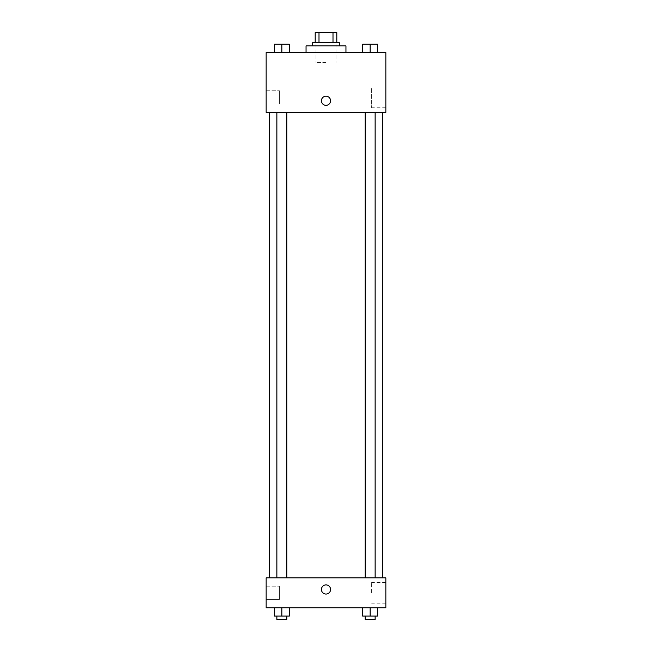 <?xml version="1.0" encoding="UTF-8"?>
<svg xmlns="http://www.w3.org/2000/svg" width="652" height="652" viewBox="0 0 652 652"><rect width="100%" height="100%" fill="white"/><g stroke="black" fill="none" stroke-linecap="round" stroke-linejoin="round"><path stroke-width="0.49" stroke-dasharray="3.26 2.44" d="M326 62.519L316.024 62.519L326 62.519M326 32.6L316.024 32.6L326 32.6M333.001 42.576L333.001 32.6L336.807 32.6L336.807 42.576L318.999 42.576L336.807 42.576M333.001 32.6L315.193 32.6M318.999 42.576L315.193 42.576L318.999 42.576L318.999 32.6M339.301 42.576L312.699 42.576M312.699 45.901L339.301 45.901L312.699 45.901M306.049 45.901L345.951 45.901M326 52.551L306.049 52.551L326 52.551M385.845 52.551L266.155 52.551L266.155 112.388L385.845 112.388L385.845 52.551M274.37 52.551L289.333 52.551L274.37 52.551L289.333 52.551L274.37 52.551L281.851 52.551L281.851 44.238L274.37 44.238L286.839 44.238L274.37 44.238L274.37 52.551L281.851 52.551L274.37 52.551L274.37 44.238L274.37 52.551L289.333 52.551L281.851 52.551L281.851 44.238L289.333 44.238L276.864 44.238L289.333 44.238L289.333 52.551L289.333 44.238M362.667 52.551L377.63 52.551L362.667 52.551L377.63 52.551L362.667 52.551L370.149 52.551L370.149 44.238L362.667 44.238L375.136 44.238L362.667 44.238L362.667 52.551L370.149 52.551L362.667 52.551L362.667 44.238L362.667 52.551L377.63 52.551L370.149 52.551L370.149 44.238L377.63 44.238L365.161 44.238L377.63 44.238L377.63 52.551L377.63 44.238M330.572 100.758A4.572 4.572 0 0 0 323.718 96.798A4.572 4.572 0 0 0 323.718 104.711A4.572 4.572 0 0 0 330.572 100.758A4.572 4.572 0 0 1 323.718 104.711A4.572 4.572 0 0 1 323.718 96.798A4.572 4.572 0 0 1 330.572 100.758M385.845 87.083L385.845 107.784L385.845 87.083L371.64 87.083L371.64 107.784L371.64 87.083M321.428 100.758A4.572 4.572 0 0 0 328.282 104.711A4.572 4.572 0 0 0 328.282 96.798A4.572 4.572 0 0 0 321.428 100.758M266.155 104.084L266.155 90.783L266.155 104.084L266.155 90.783L266.155 104.084L279.455 104.084L279.455 90.783L279.455 104.084L279.455 90.783L279.455 104.084L266.155 104.084M370.149 112.388L375.136 112.388L370.149 112.388M281.851 112.388L276.864 112.388L281.851 112.388M326 112.388L269.48 112.388L326 112.388M326 577.843L269.48 577.843L326 577.843M370.149 577.843L365.161 577.843L370.149 577.843M281.851 577.843L276.864 577.843L281.851 577.843M385.845 577.843L266.155 577.843L266.155 607.762L385.845 607.762L385.845 577.843M266.155 592.807L266.155 586.156L266.155 592.807M377.63 616.075L377.63 607.762L377.63 616.075L370.149 616.075L377.63 616.075L370.149 616.075L370.149 607.762L377.63 607.762L362.667 607.762L377.63 607.762L362.667 607.762L377.63 607.762L362.667 607.762L377.63 607.762L370.149 607.762L370.149 616.075L362.667 616.075L362.667 607.762L362.667 616.075L375.136 616.075L362.667 616.075L362.667 607.762M289.333 616.075L289.333 607.762L289.333 616.075L281.851 616.075L289.333 616.075L281.851 616.075L281.851 607.762L289.333 607.762L274.37 607.762L289.333 607.762L274.37 607.762L289.333 607.762L274.37 607.762L289.333 607.762L281.851 607.762L281.851 616.075L274.37 616.075L274.37 607.762L274.37 616.075L286.839 616.075L274.37 616.075L274.37 607.762M266.155 599.449L279.455 599.449L279.455 586.156L279.455 599.449L279.455 586.156L279.455 599.449L266.155 599.449M385.845 592.807L385.845 582.448L385.845 592.807M326 584.909A4.572 4.572 0 0 0 322.039 591.763A4.572 4.572 0 0 0 329.961 591.763A4.572 4.572 0 0 0 326 584.909A4.572 4.572 0 0 1 329.961 591.763A4.572 4.572 0 0 1 322.039 591.763A4.572 4.572 0 0 1 326 584.909M371.64 592.807L371.64 582.448L371.64 592.807M326 594.053A4.572 4.572 0 0 0 329.961 587.191A4.572 4.572 0 0 0 322.039 587.191A4.572 4.572 0 0 0 326 594.053M365.161 616.075L365.161 619.4L375.136 619.4L365.161 619.4L375.136 619.4L375.136 616.075L365.161 616.075L375.136 616.075M370.149 616.075L370.149 607.762M276.864 616.075L276.864 619.4L286.839 619.4L276.864 619.4L286.839 619.4L286.839 616.075L276.864 616.075L286.839 616.075M281.851 616.075L281.851 607.762M365.161 44.238L375.136 44.238M370.149 52.551L370.149 44.238M276.864 44.238L286.839 44.238M281.851 52.551L281.851 44.238M316.024 32.6L316.024 62.519M335.976 32.6L335.976 62.519M385.845 107.784L371.64 107.784M266.155 90.783L279.455 90.783L266.155 90.783M286.839 577.843L286.839 112.388M276.864 577.843L276.864 112.388M375.136 577.843L375.136 112.388M365.161 577.843L365.161 112.388M266.155 586.156L279.455 586.156L266.155 586.156M385.845 582.448L371.64 582.448M385.845 603.157L371.64 603.157"/><path stroke-width="0.98" d="M318.999 42.576L318.999 32.6L315.193 32.6L315.193 42.576L315.193 32.6M318.999 32.6L336.807 32.6L336.807 42.576M333.001 42.576L333.001 32.6M312.699 45.901L312.699 42.576L339.301 42.576L339.301 45.901M345.951 52.551L345.951 45.901L306.049 45.901L306.049 52.551M266.155 52.551L385.845 52.551L385.845 112.388L266.155 112.388L266.155 52.551M321.428 100.758A4.572 4.572 0 0 1 328.282 96.798A4.572 4.572 0 0 1 328.282 104.711A4.572 4.572 0 0 1 321.428 100.758M266.155 577.843L385.845 577.843L385.845 607.762L266.155 607.762L266.155 577.843M326 594.053A4.572 4.572 0 0 1 322.039 587.191A4.572 4.572 0 0 1 329.961 587.191A4.572 4.572 0 0 1 326 594.053M362.667 607.762L362.667 616.075L377.63 616.075L377.63 607.762L377.63 616.075M370.149 616.075L370.149 607.762M375.136 616.075L375.136 619.4L365.161 619.4L365.161 616.075M274.37 607.762L274.37 616.075L289.333 616.075L289.333 607.762L289.333 616.075M281.851 616.075L281.851 607.762M286.839 616.075L286.839 619.4L276.864 619.4L276.864 616.075M362.667 52.551L362.667 44.238L377.63 44.238L377.63 52.551L377.63 44.238M370.149 52.551L370.149 44.238M375.136 44.238L365.161 44.238M274.37 52.551L274.37 44.238L289.333 44.238L289.333 52.551L289.333 44.238M281.851 52.551L281.851 44.238M286.839 44.238L276.864 44.238M382.52 577.843L382.52 112.388M269.48 577.843L269.48 112.388M365.161 112.388L365.161 577.843M375.136 112.388L375.136 577.843M286.839 577.843L286.839 112.388M276.864 577.843L276.864 112.388"/></g></svg>

